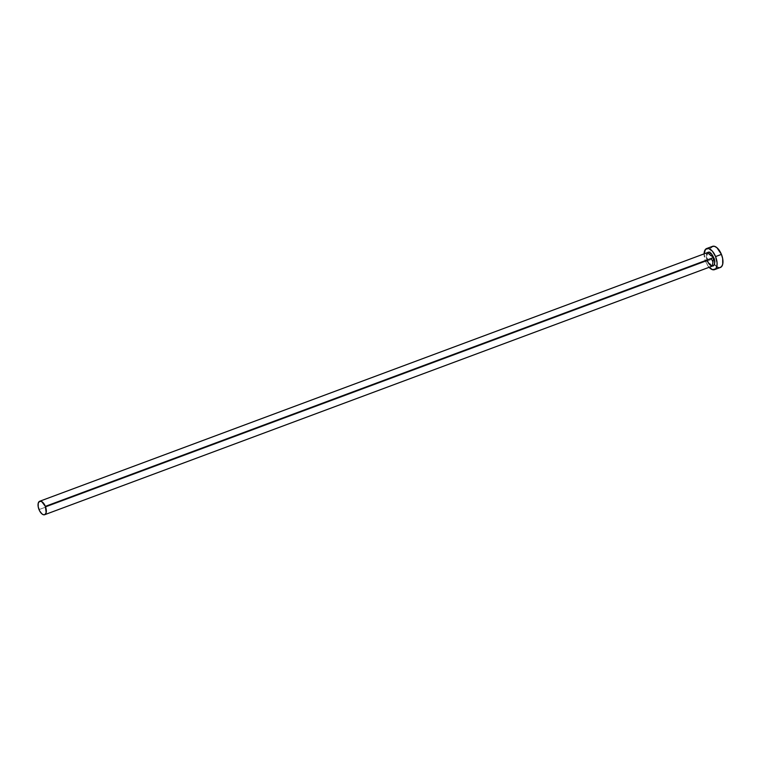 <?xml version="1.0" encoding="UTF-8"?>
<svg xmlns="http://www.w3.org/2000/svg" width="761" height="761" viewBox="0 0 761 761"><rect width="100%" height="100%" fill="white"/><g stroke="black" fill="none" stroke-linecap="round" stroke-linejoin="round"><path stroke-width="0.57" stroke-dasharray="3.81 2.85" d="M712.677 266.112L710.251 265.094L707.35 260.747L707.302 252.671M707.892 252.452A7.172 3.529 -110.4 0 0 707.273 260.766A7.172 3.529 -110.4 0 0 712.943 265.874M39.02 509.585L707.273 260.766L39.02 509.585M712.524 246.355A11.272 5.546 -110.4 0 0 709.937 252.405A11.272 5.546 -110.4 0 0 711.478 259.444L705.628 261.622L709.1 267.311A11.272 5.546 69.6 0 1 705.628 261.622L711.478 259.444A11.272 5.546 -110.4 0 0 714.474 264.6A11.272 5.546 -110.4 0 0 720.382 267.472M704.106 253.499L705.628 261.622A11.272 5.546 69.6 0 1 704.087 253.87M712.306 266.112L707.35 260.747L706.874 259.377L706.351 255.43L707.844 252.262M713.285 246.193L710.65 248.238L709.956 251.32L710.241 255.258L713.476 263.239L717.195 266.997M718.441 267.52L719.621 267.644M707.35 260.747L707.369 260.728C705.904 256.343 706.094 253.575 707.939 252.433A7.172 3.529 -110.4 0 0 707.273 260.766"/><path stroke-width="1.14" d="M707.302 252.671L713.599 257.551A7.172 3.529 -110.4 0 0 707.892 252.452M707.273 260.766A7.172 3.529 -110.4 0 0 712.981 265.865A7.172 3.529 -110.4 0 0 713.599 257.551L45.346 506.379A7.172 3.529 69.6 0 1 44.69 514.702A7.172 3.529 69.6 0 1 39.02 509.585A7.172 3.529 69.6 0 1 39.686 501.261A7.172 3.529 69.6 0 1 45.346 506.379L713.599 257.551A7.172 3.529 -110.4 0 0 707.939 252.433L39.686 501.261M714.531 269.651L720.382 267.472A11.272 5.546 -110.4 0 0 721.428 254.393L715.578 256.571A11.272 5.546 69.6 0 1 714.531 269.651A11.272 5.546 69.6 0 1 709.1 267.311M719.621 267.644L721.561 266.664L722.722 264.191L722.665 258.578L721.428 254.393A11.272 5.546 -110.4 0 0 712.524 246.355L706.674 248.533A11.272 5.546 69.6 0 1 715.578 256.571L721.428 254.393L716.986 247.753L714.465 246.307L712.239 246.478M708.814 266.987L712.6 269.698L715.711 268.842L716.872 266.369L717.081 262.792L715.578 256.571L712.401 251.197L708.615 248.486L705.495 249.351L704.087 253.87A11.272 5.546 69.6 0 1 706.674 248.533M707.264 252.719L708.529 252.072L710.955 253.099L714.332 258.807L714.845 261.518L714.398 264.771L713.361 265.922L711.906 266.036M717.195 266.997L718.441 267.52M45.346 506.379L41.712 501.566L39.505 501.347L38.193 503.354L38.231 506.921L39.601 510.85L41.845 513.818L43.453 514.731L44.87 514.626L46.174 512.61L45.346 506.379M707.369 260.728C709.157 264.543 711.012 266.255 712.943 265.874A7.172 3.529 -110.4 0 0 713.599 257.551L712.306 266.112M712.943 265.874L44.69 514.702"/></g></svg>
